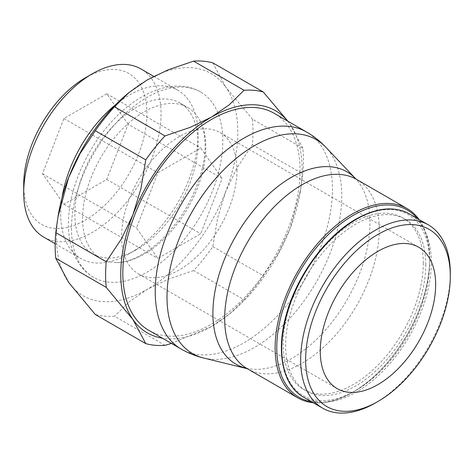 <?xml version="1.0" encoding="UTF-8"?>
<svg xmlns="http://www.w3.org/2000/svg" width="474" height="474" viewBox="0 0 474 474"><rect width="100%" height="100%" fill="white"/><g stroke="black" fill="none" stroke-linecap="round" stroke-linejoin="round"><path stroke-width="0.36" stroke-dasharray="2.37 1.78" d="M423.3 263.212A99.096 57.212 120 0 0 402.781 217.85A99.096 57.212 120 0 0 326.42 244.4A99.096 57.212 120 0 0 283.162 344.124A99.096 57.212 120 0 0 303.686 389.486A99.096 57.212 120 0 0 380.047 362.936A99.096 57.212 120 0 0 423.3 263.212M425.776 264.64A99.096 57.212 120 0 0 405.252 219.278A99.096 57.212 120 0 0 328.891 245.828A99.096 57.212 120 0 0 285.638 345.552A99.096 57.212 120 0 0 306.163 390.914A99.096 57.212 120 0 0 382.518 364.364A99.096 57.212 120 0 0 425.776 264.64M313.225 402.734A109.293 63.101 120 0 0 352.407 392.431A109.293 63.101 120 0 0 429.693 258.573L429.693 259.527A108.131 62.426 120 0 0 417.298 218.49M429.693 258.573A109.293 63.101 120 0 0 419.022 219.486M148.783 330.342A125.326 72.356 120 0 0 245.36 296.765A125.326 72.356 120 0 0 300.06 170.646A125.326 72.356 120 0 0 274.108 113.274M287.7 121.119A128.241 74.039 -60 0 1 289.975 124.117A128.241 74.039 -60 0 1 302.122 169.455A128.241 74.039 -60 0 1 300.001 193.214A128.241 74.039 -60 0 1 289.975 228.823L300.611 189.659L302.827 173.881A139.895 80.77 120 0 0 303.449 160.704A139.895 80.77 120 0 0 302.827 148.244L252.358 119.11A139.895 80.77 -60 0 1 252.986 131.565A139.895 80.77 -60 0 1 252.358 144.748L237.095 167.695L225.677 191.697A128.241 74.039 120 0 0 237.824 132.329A128.241 74.039 120 0 0 225.677 86.991L252.358 119.11M58.592 213.282A128.241 74.039 120 0 0 56.465 237.036A128.241 74.039 120 0 0 68.617 282.374A128.241 74.039 120 0 0 147.147 289.389A128.241 74.039 120 0 0 225.677 191.697L217.696 217.69L212.826 246.64A139.895 80.77 -60 0 1 193.599 270.559L244.063 299.698A139.895 80.77 120 0 0 263.289 275.773L212.826 246.64M252.358 144.748L302.827 173.881M237 169.929A81.605 47.116 -60 0 1 201.379 252.055A81.605 47.116 -60 0 1 138.491 273.919A81.605 47.116 -60 0 1 121.593 236.562A81.605 47.116 -60 0 1 157.214 154.435A81.605 47.116 -60 0 1 220.096 132.572A81.605 47.116 -60 0 1 237 169.929M62.023 197.747A97.123 56.074 120 0 0 60.69 214.07A97.123 56.074 120 0 0 80.805 258.531A97.123 56.074 120 0 0 129.366 253.72A97.123 56.074 120 0 0 198.043 134.77A97.123 56.074 120 0 0 177.928 90.309A97.123 56.074 120 0 0 115.899 104.434M198.043 142.917A87.145 50.315 120 0 0 179.996 103.024A87.145 50.315 120 0 0 112.842 126.368A87.145 50.315 120 0 0 74.803 214.07A87.145 50.315 120 0 0 92.851 253.963A87.145 50.315 120 0 0 136.423 249.644A87.145 50.315 120 0 0 198.043 142.917L198.043 134.77M43.815 237.172A97.123 56.074 120 0 0 118.66 211.155A97.123 56.074 120 0 0 161.053 113.416A97.123 56.074 120 0 0 140.938 68.949M23.7 184.564A87.145 50.315 120 0 0 85.32 220.143A87.145 50.315 120 0 0 146.94 113.416A87.145 50.315 120 0 0 85.32 77.837M205.817 147.408A87.145 50.315 -60 0 1 116.296 262.531A87.145 50.315 -60 0 1 100.624 258.449A87.145 50.315 -60 0 1 82.577 218.561A87.145 50.315 -60 0 1 120.615 130.86A87.145 50.315 -60 0 1 187.769 107.515A87.145 50.315 -60 0 1 199.139 119.045A87.145 50.315 -60 0 1 205.817 147.408M71.473 228.373A107.023 61.786 120 0 0 93.639 277.367A107.023 61.786 120 0 0 176.109 248.696A107.023 61.786 120 0 0 222.821 140.991A107.023 61.786 120 0 0 200.656 92.003A107.023 61.786 120 0 0 147.147 97.3A107.023 61.786 120 0 0 71.473 228.373M128.152 124.259L106.739 93.787L63.901 118.518L42.488 173.721L63.901 204.187L106.739 179.456L128.152 124.259L222.128 178.514L200.715 233.718L157.878 258.443L136.459 227.976L157.878 172.779L200.715 148.048L222.128 178.514M106.739 179.456L200.715 233.718M106.739 93.787L200.715 148.048M63.901 118.518L157.878 172.779M42.488 173.721L136.459 227.976M63.901 204.187L157.878 258.443M263.289 275.773L278.552 252.826L289.975 228.823A128.241 74.039 -60 0 1 230.957 312.793A128.241 74.039 -60 0 1 211.445 326.515A128.241 74.039 -60 0 1 162.375 338.187M164.993 345.345L114.53 316.211A139.895 80.77 -60 0 1 95.304 314.493M193.599 270.559L168.264 279.186L147.147 289.389L129.467 301.583L114.53 316.211M212.826 62.864L225.677 86.991A128.241 74.039 120 0 0 147.147 79.976A128.241 74.039 120 0 0 127.63 93.698M171.434 343.419L211.445 326.515L229.6 313.924L244.063 299.698M302.827 148.244L289.975 124.117L287.914 121.243M311.501 401.739A108.131 62.426 120 0 0 353.237 391.957A108.131 62.426 120 0 0 429.693 259.527M375.491 402.9A105.797 61.081 120 0 0 450.3 273.326M303.633 397.194A105.797 61.081 120 0 0 356.531 391.957A105.797 61.081 120 0 0 431.34 262.383A105.797 61.081 120 0 0 409.429 213.946M355.707 390.529A104.63 60.411 120 0 0 429.693 262.383A104.63 60.411 120 0 0 355.707 219.663A104.63 60.411 120 0 0 281.722 347.809A104.63 60.411 120 0 0 355.707 390.529M247.309 368.719A109.293 63.101 120 0 0 301.956 363.303A109.293 63.101 120 0 0 379.241 229.446A109.293 63.101 120 0 0 356.608 179.415M246.077 368.185A111.052 64.114 120 0 0 291.421 358.652A111.052 64.114 120 0 0 369.945 222.644A111.052 64.114 120 0 0 355.53 178.609M203.927 358.095A123.566 71.343 120 0 0 254.378 347.489A123.566 71.343 120 0 0 341.754 196.147A123.566 71.343 120 0 0 325.715 147.147M181.181 349.048A125.326 72.356 120 0 0 243.843 342.838A125.326 72.356 120 0 0 332.458 189.351A125.326 72.356 120 0 0 306.506 131.979M402.781 217.85L405.252 219.278M300.001 193.214L300.611 189.659M138.491 273.919L337.162 388.621M136.423 249.644L129.366 253.72M55.156 243.725L80.805 258.531M92.851 253.963L100.624 258.449M200.656 92.003C174.716 76.729 136.844 92.128 109.032 124.621C84.526 152.486 68.209 192.017 68.434 224.137C68.404 238.096 71.266 250.189 77.013 260.41C81.19 267.674 86.73 273.326 93.639 277.367M116.296 262.531C130.617 263.319 154.311 250.503 172.524 227.668C192.391 203.731 205.402 170.207 205.112 145.228C204.969 134.124 202.979 125.397 199.139 119.045M179.996 103.024L187.769 107.515M153.783 76.367L177.928 90.309M220.096 132.572L418.767 247.274M230.957 312.793L229.6 313.924M353.237 391.957L352.407 392.431M303.686 389.486L306.163 390.914"/><path stroke-width="0.71" d="M409.429 213.946A105.797 61.081 120 0 0 356.531 219.189A105.797 61.081 120 0 0 281.722 348.763A105.797 61.081 120 0 0 303.633 397.194C282.261 385.451 275.4 350.487 286.942 312.396C297.814 274.357 326.319 235.809 355.95 219.13C376.64 207.535 394.463 205.811 409.429 213.946L428.389 224.895A105.797 61.081 120 0 1 450.3 273.326L450.3 276.182A102.301 59.06 120 0 0 377.962 234.417A102.301 59.06 120 0 0 305.629 359.707A102.301 59.06 120 0 0 377.962 401.472A102.301 59.06 120 0 0 450.3 276.182M428.389 224.895A105.797 61.081 120 0 0 346.861 253.24A105.797 61.081 120 0 0 300.682 359.707A105.797 61.081 120 0 0 322.593 408.138A105.797 61.081 120 0 0 375.491 402.9L377.962 401.472M419.022 219.486A109.293 63.101 120 0 0 407.053 208.542A109.293 63.101 120 0 0 322.835 237.824A109.293 63.101 120 0 0 275.127 347.809A109.293 63.101 120 0 0 297.761 397.846A109.293 63.101 120 0 0 313.225 402.734M417.298 218.49A108.131 62.426 120 0 0 331.468 231.602A108.131 62.426 120 0 0 276.775 347.809A108.131 62.426 120 0 0 311.501 401.739M306.506 131.979L274.108 113.274A125.326 72.356 120 0 0 177.531 146.851A125.326 72.356 120 0 0 122.825 272.971A125.326 72.356 120 0 0 148.783 330.342L181.181 349.048A125.326 72.356 120 0 1 155.223 291.676A125.326 72.356 120 0 1 243.843 138.183A125.326 72.356 120 0 1 306.506 131.979C313.646 136.115 320.051 141.169 325.715 147.147A123.566 71.343 120 0 0 254.378 145.702A123.566 71.343 120 0 0 167.002 297.044A123.566 71.343 120 0 0 203.927 358.095C195.916 356.181 188.332 353.16 181.181 349.048M162.375 338.187A128.241 74.039 -60 0 1 132.916 319.5L145.767 343.626L95.304 314.493L68.617 282.374L55.766 258.247A139.895 80.77 -60 0 1 55.144 245.793A139.895 80.77 -60 0 1 55.766 232.61L106.229 261.749A139.895 80.77 120 0 0 105.607 274.926A139.895 80.77 120 0 0 106.229 287.386L132.916 319.5A128.241 74.039 -60 0 1 120.769 274.162A128.241 74.039 -60 0 1 132.916 214.793A128.241 74.039 -60 0 1 211.445 117.102A128.241 74.039 -60 0 1 287.7 121.119M106.229 287.386L55.766 258.247M435.665 284.631A81.605 47.116 -60 0 1 400.044 366.757A81.605 47.116 -60 0 1 337.162 388.621A81.605 47.116 -60 0 1 320.258 351.264A81.605 47.116 -60 0 1 355.879 269.137A81.605 47.116 -60 0 1 418.767 247.274A81.605 47.116 -60 0 1 435.665 284.631M153.783 76.367L140.938 68.949A97.123 56.074 120 0 0 92.377 73.76L85.32 77.837A87.145 50.315 120 0 0 23.7 184.564L23.7 192.711A97.123 56.074 120 0 0 43.815 237.172L55.156 243.725M92.377 73.76A97.123 56.074 120 0 0 23.7 192.711M115.899 104.434A97.123 56.074 120 0 0 62.023 197.747M145.767 343.626A139.895 80.77 120 0 0 164.993 345.345L171.434 343.419M164.993 135.931A139.895 80.77 120 0 0 145.767 159.851L95.304 130.717A139.895 80.77 -60 0 1 114.53 106.798L164.993 135.931L190.329 127.305L211.445 117.102L229.12 104.908L244.063 90.279L193.599 61.146A139.895 80.77 -60 0 1 212.826 62.864L263.289 91.997A139.895 80.77 120 0 0 244.063 90.279M114.53 106.798L128.987 92.566L147.147 79.976L168.264 69.773L193.599 61.146M128.987 92.566L127.63 93.698A128.241 74.039 120 0 0 68.617 177.667L80.035 153.665L95.304 130.717M55.766 232.61L57.982 216.831L68.617 177.667A128.241 74.039 120 0 0 58.592 213.282L57.982 216.831M287.914 121.243L263.289 91.997M145.767 159.851L140.891 188.8L132.916 214.793L121.498 238.795L106.229 261.749M246.077 368.185A111.052 64.114 120 0 1 212.897 313.314A111.052 64.114 120 0 1 291.421 177.306A111.052 64.114 120 0 1 355.53 178.609L356.608 179.415A109.293 63.101 120 0 0 301.956 184.824A109.293 63.101 120 0 0 224.676 318.682A109.293 63.101 120 0 0 247.309 368.719L203.927 358.095M356.608 179.415L407.053 208.542M355.53 178.609L325.715 147.147M247.309 368.719L297.761 397.846M303.633 397.194L322.593 408.138"/></g></svg>
